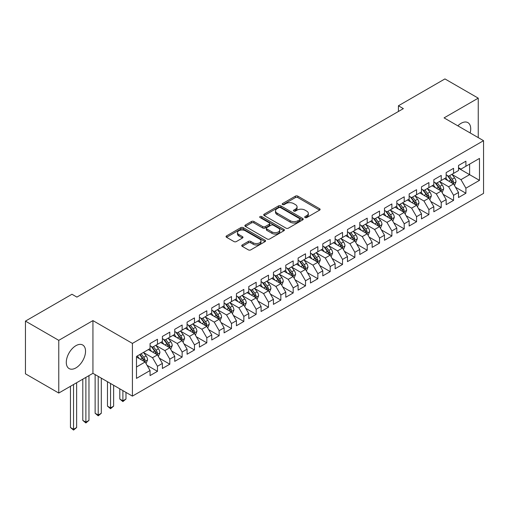 <?xml version="1.0" encoding="UTF-8"?>
<svg xmlns="http://www.w3.org/2000/svg" width="509" height="509" viewBox="0 0 509 509"><rect width="100%" height="100%" fill="white"/><g stroke="black" fill="none" stroke-linecap="round" stroke-linejoin="round"><path stroke-width="0.76" d="M305.056 217.559A1.196 0.694 0 0 0 306.755 217.559L319.62 210.128A1.712 0.986 0 0 0 320.123 209.428A1.712 0.986 0 0 0 319.62 208.728L297.822 196.143A1.712 0.986 0 0 0 295.398 196.143L282.533 203.575A1.196 0.694 0 0 0 282.183 204.064A1.196 0.694 0 0 0 282.533 204.554A1.196 0.694 0 0 0 284.226 204.554L285.893 203.594A5.478 3.162 0 0 1 293.642 203.594L295.462 204.643A5.478 3.162 0 0 1 297.065 206.877A5.478 3.162 0 0 1 295.462 209.116L293.795 210.077A1.196 0.694 0 0 0 293.445 210.567A1.196 0.694 0 0 0 293.795 211.057A1.196 0.694 0 0 0 295.494 211.057L297.154 210.096A5.478 3.162 0 0 1 304.904 210.096L306.723 211.146A5.478 3.162 0 0 1 308.327 213.379A5.478 3.162 0 0 1 306.723 215.619L305.056 216.579A1.196 0.694 0 0 0 304.706 217.069A1.196 0.694 0 0 0 305.056 217.559L305.056 216.579M75.911 367.905A13.609 7.858 120 0 0 84.799 355.912A13.609 7.858 120 0 0 82.719 345.007A13.609 7.858 120 0 0 75.911 345.681A13.609 7.858 120 0 0 67.023 357.674A13.609 7.858 120 0 0 69.109 368.58A13.609 7.858 120 0 0 75.911 367.905M470.151 132.944A13.609 7.858 120 0 0 467.898 122.624A13.609 7.858 120 0 0 461.097 123.299A13.609 7.858 120 0 0 457.839 125.831M242.233 244.95A1.712 0.986 0 0 0 241.737 245.65A1.712 0.986 0 0 0 242.233 246.35L248.354 249.874A1.712 0.986 0 0 0 250.772 249.874L265.062 241.629A1.712 0.986 0 0 0 265.564 240.929A1.712 0.986 0 0 0 265.062 240.229L243.264 227.644A1.712 0.986 0 0 0 240.84 227.644L226.55 235.896A1.712 0.986 0 0 0 226.053 236.596A1.712 0.986 0 0 0 226.55 237.289L233.943 241.559A1.712 0.986 0 0 0 236.361 241.559L242.475 238.027A1.712 0.986 0 0 0 242.978 237.328A1.712 0.986 0 0 0 242.475 236.628L238.816 234.515A4.581 2.647 0 0 1 237.474 232.645A4.581 2.647 0 0 1 240.299 230.202A4.581 2.647 0 0 1 245.293 230.774L259.641 239.058A4.581 2.647 0 0 1 260.983 240.929A4.581 2.647 0 0 1 258.158 243.372A4.581 2.647 0 0 1 253.164 242.799L250.772 241.419A1.712 0.986 0 0 0 248.354 241.419L242.233 244.95L242.233 246.35M58.764 340.343L58.764 393.05L92.937 373.32L92.937 320.606L58.764 340.343L25.45 321.109L71.966 294.253L76.897 297.103L403.357 108.627L398.42 105.777L398.42 111.471M92.937 320.606L132.416 343.403L483.55 140.681L483.55 193.388L132.416 396.117L132.416 343.403M478.244 137.615L478.244 98.154L444.071 117.884L483.55 140.681M478.244 98.154L444.936 78.92L398.42 105.777M286.013 228.134A1.712 0.986 0 0 0 288.438 228.134L302.728 219.882A1.712 0.986 0 0 0 303.23 219.182A1.712 0.986 0 0 0 302.728 218.482L280.93 205.897A1.712 0.986 0 0 0 278.506 205.897L264.216 214.149A1.712 0.986 0 0 0 263.713 214.849A1.712 0.986 0 0 0 264.216 215.549L286.013 228.134M260.519 217.814A1.196 0.694 0 0 1 261.734 217.986L261.734 216.56L283.895 229.355A1.712 0.986 0 0 1 284.397 230.055A1.712 0.986 0 0 1 283.895 230.755L269.605 239.007A1.712 0.986 0 0 1 267.18 239.007L245.383 226.422L245.383 225.023A1.712 0.986 0 0 0 244.88 225.722A1.712 0.986 0 0 0 245.383 226.422M245.383 225.023L251.497 221.491A1.712 0.986 0 0 1 253.921 221.491L262.765 226.594A1.712 0.986 0 0 0 265.183 226.594L269.242 224.253A1.712 0.986 0 0 0 269.745 223.553A1.712 0.986 0 0 0 269.242 222.853L260.035 217.54A1.196 0.694 0 0 1 259.685 217.05A1.196 0.694 0 0 1 260.423 216.414A1.196 0.694 0 0 1 261.734 216.56M458.507 168.244L469.61 174.657L469.61 164.114L479.478 158.414L465.907 166.252L465.907 161.194L458.507 165.47L458.507 170.528L453.57 173.372L453.57 168.314L446.164 172.589L446.164 177.647L441.233 180.498L441.233 175.44L433.827 179.715L433.827 184.773L428.896 187.617L428.896 182.566L421.49 186.835L421.49 191.893L416.559 194.743L416.559 189.685L409.153 193.961L409.153 199.019L404.216 201.869L404.216 196.811L396.816 201.08L396.816 206.139L391.879 208.989L391.879 203.931L384.48 208.206L384.48 213.265L379.542 216.115L379.542 211.057L372.143 215.326L372.143 220.384L367.205 223.235L367.205 218.176L359.799 222.452L359.799 227.51L354.868 230.361L354.868 225.302L347.462 229.578L347.462 234.63L342.532 237.48L342.532 232.422L335.126 236.698L335.126 241.756L330.195 244.606L330.195 239.548L322.789 243.824L322.789 248.882L317.851 251.726L317.851 246.668L310.452 250.943L310.452 256.002L305.515 258.852L305.515 253.794L298.115 258.069L298.115 263.128L293.178 265.972L293.178 260.92L285.778 265.189L285.778 270.247L280.841 273.098L280.841 268.039L273.441 272.315L273.441 277.373L268.504 280.224L268.504 275.165L261.098 279.435L261.098 284.493L256.167 287.343L256.167 282.285L248.761 286.561L248.761 291.619L243.83 294.469L243.83 289.411L236.424 293.68L236.424 298.738L231.493 301.589L231.493 296.531L224.087 300.806L224.087 305.864L219.15 308.715L219.15 303.657L211.75 307.932L211.75 312.984L206.813 315.834L206.813 310.776L199.413 315.052L199.413 320.11L194.476 322.961L194.476 317.902L187.077 322.178L187.077 327.236L182.139 330.08L182.139 325.028L174.74 329.298L174.74 334.356L169.802 337.206L169.802 332.148L162.396 336.424L162.396 341.482L157.466 344.326L157.466 339.274L150.06 343.543L150.06 348.601L136.488 356.44L136.488 378.378L150.06 370.539L145.129 361.994L136.488 357.006M479.478 158.414L479.478 180.358L465.907 188.19L460.969 179.645L452.024 174.479M455.479 187.229L465.907 193.248L465.907 188.19M465.907 193.248L458.507 197.524L458.507 192.466L453.57 195.316L448.633 186.765L439.687 181.598M443.142 194.349L453.57 200.368L453.57 195.316M453.57 200.368L446.164 204.643L446.164 199.585L441.233 202.436L436.296 193.891L427.35 188.724M430.805 201.475L441.233 207.494L441.233 202.436M441.233 207.494L433.827 211.769L433.827 206.711L428.896 209.562L423.959 201.01L415.013 195.85M418.468 208.601L428.896 214.62L428.896 209.562M428.896 214.62L421.49 218.889L421.49 213.831L416.559 216.681L411.622 208.136L402.676 202.97M406.131 215.721L416.559 221.739L416.559 216.681M416.559 221.739L409.153 226.015L409.153 220.957L404.216 223.807L399.285 215.256L390.339 210.096M393.794 222.847L404.216 228.865L404.216 223.807M404.216 228.865L396.816 233.135L396.816 228.083L391.879 230.927L386.948 222.382L378.002 217.216M381.457 229.966L391.879 235.985L391.879 230.927M391.879 235.985L384.48 240.261L384.48 235.203L379.542 238.053L374.605 229.502L365.666 224.342M369.12 237.092L379.542 243.111L379.542 238.053M379.542 243.111L372.143 247.387L372.143 242.329L367.205 245.173L362.268 236.628L353.322 231.461M356.777 244.212L367.205 250.231L367.205 245.173M367.205 250.231L359.799 254.506L359.799 249.448L354.868 252.299L349.931 243.754L340.985 238.587M344.44 251.338L354.868 257.357L354.868 252.299M354.868 257.357L347.462 261.632L347.462 256.574L342.532 259.425L337.594 250.873L328.649 245.707M332.103 258.457L342.532 264.476L342.532 259.425M342.532 264.476L335.126 268.752L335.126 263.694L330.195 266.544L325.257 257.999L316.312 252.833M319.767 265.583L330.195 271.602L330.195 266.544M330.195 271.602L322.789 275.878L322.789 270.82L317.851 273.67L312.92 265.119L303.975 259.953M307.43 272.709L317.851 278.728L317.851 273.67M317.851 278.728L310.452 282.998L310.452 277.939L305.515 280.79L300.584 272.245L291.638 267.079M295.093 279.829L305.515 285.848L305.515 280.79M305.515 285.848L298.115 290.124L298.115 285.065L293.178 287.916L288.247 279.365L279.301 274.205M282.756 286.955L293.178 292.974L293.178 287.916M293.178 292.974L285.778 297.243L285.778 292.185L280.841 295.035L275.903 286.491L266.958 281.324M270.413 294.075L280.841 300.094L280.841 295.035M280.841 300.094L273.441 304.369L273.441 299.311L268.504 302.161L263.567 293.61L254.621 288.45M258.076 301.201L268.504 307.22L268.504 302.161M268.504 307.22L261.098 311.489L261.098 306.437L256.167 309.281L251.23 300.736L242.284 295.57M245.739 308.32L256.167 314.339L256.167 309.281M256.167 314.339L248.761 318.615L248.761 313.557L243.83 316.407L238.893 307.856L229.947 302.696M233.402 315.446L243.83 321.465L243.83 316.407M243.83 321.465L236.424 325.741L236.424 320.683L231.493 323.527L226.556 314.982L217.61 309.816M221.065 322.566L231.493 328.585L231.493 323.527M231.493 328.585L224.087 332.861L224.087 327.802L219.15 330.653L214.219 322.108L205.273 316.942M208.728 329.692L219.15 335.711L219.15 330.653M219.15 335.711L211.75 339.987L211.75 334.928L206.813 337.779L201.882 329.228L192.936 324.061M196.391 336.812L206.813 342.831L206.813 337.779M206.813 342.831L199.413 347.106L199.413 342.048L194.476 344.898L189.539 336.354L180.6 331.187M184.054 343.938L194.476 349.957L194.476 344.898M194.476 349.957L187.077 354.232L187.077 349.174L182.139 352.024L177.202 343.473L168.256 338.307M171.711 351.064L182.139 357.083L182.139 352.024M182.139 357.083L174.74 361.352L174.74 356.294L169.802 359.144L164.865 350.599L155.919 345.433M159.374 358.183L169.802 364.202L169.802 359.144M169.802 364.202L162.396 368.478L162.396 363.42L157.466 366.27L152.528 357.719L143.583 352.559M147.037 365.309L157.466 371.328L157.466 366.27M157.466 371.328L150.06 375.597L150.06 370.539M150.06 345.751L152.528 347.176L157.466 344.326M136.488 366.983L145.129 361.994M162.396 338.631L164.865 340.057L169.802 337.206M152.528 357.719L157.466 354.868L148.335 349.6M162.396 363.42L157.466 354.868M174.74 331.505L177.202 332.931L182.139 330.08M164.865 350.599L169.802 347.749L160.672 342.474M174.74 356.294L169.802 347.749M187.077 324.386L189.539 325.811L194.476 322.961M177.202 343.473L182.139 340.623L173.009 335.355M187.077 349.174L182.139 340.623M199.413 317.26L201.882 318.685L206.813 315.834M189.539 336.354L194.476 333.503L185.346 328.229M199.413 342.048L194.476 333.503M211.75 310.14L214.219 311.565L219.15 308.715M201.882 329.228L206.813 326.377L197.683 321.109M211.75 334.928L206.813 326.377M224.087 303.014L226.556 304.439L231.493 301.589M214.219 322.108L219.15 319.258L210.02 313.983M224.087 327.802L219.15 319.258M236.424 295.894L238.893 297.313L243.83 294.469M226.556 314.982L231.493 312.132L222.363 306.863M236.424 320.683L231.493 312.132M248.761 288.768L251.23 290.194L256.167 287.343M238.893 307.856L243.83 305.012L234.7 299.737M248.761 313.557L243.83 305.012M261.098 281.642L263.567 283.068L268.504 280.224M251.23 300.736L256.167 297.886L247.037 292.618M261.098 306.437L256.167 297.886M273.441 274.523L275.903 275.948L280.841 273.098M263.567 293.61L268.504 290.766L259.374 285.492M273.441 299.311L268.504 290.766M285.778 267.397L288.247 268.822L293.178 265.972M275.903 286.491L280.841 283.64L271.711 278.366M285.778 292.185L280.841 283.64M298.115 260.277L300.584 261.702L305.515 258.852M288.247 279.365L293.178 276.514L284.047 271.246M298.115 285.065L293.178 276.514M310.452 253.151L312.92 254.576L317.851 251.726M300.584 272.245L305.515 269.395L296.384 264.12M310.452 277.939L305.515 269.395M322.789 246.032L325.257 247.457L330.195 244.606M312.92 265.119L317.851 262.269L308.721 257M322.789 270.82L317.851 262.269M335.126 238.906L337.594 240.331L342.532 237.48M325.257 257.999L330.195 255.149L321.064 249.874M335.126 263.694L330.195 255.149M347.462 231.786L349.931 233.211L354.868 230.361M337.594 250.873L342.532 248.023L333.401 242.755M347.462 256.574L342.532 248.023M359.799 224.66L362.268 226.085L367.205 223.235M349.931 243.754L354.868 240.903L345.738 235.629M359.799 249.448L354.868 240.903M372.143 217.54L374.605 218.959L379.542 216.115M362.268 236.628L367.205 233.777L358.075 228.509M372.143 242.329L367.205 233.777M384.48 210.414L386.948 211.839L391.879 208.989M374.605 229.502L379.542 226.658L370.412 221.383M384.48 235.203L379.542 226.658M396.816 203.288L399.285 204.713L404.216 201.869M386.948 222.382L391.879 219.532L382.749 214.264M396.816 228.083L391.879 219.532M409.153 196.169L411.622 197.594L416.559 194.743M399.285 215.256L404.216 212.406L395.086 207.138M409.153 220.957L404.216 212.406M421.49 189.043L423.959 190.468L428.896 187.617M411.622 208.136L416.559 205.286L407.429 200.012M421.49 213.831L416.559 205.286M433.827 181.923L436.296 183.348L441.233 180.498M423.959 201.01L428.896 198.16L419.766 192.892M433.827 206.711L428.896 198.16M446.164 174.797L448.633 176.222L453.57 173.372M436.296 193.891L441.233 191.04L432.103 185.766M446.164 199.585L441.233 191.04M458.507 167.677L460.969 169.103L465.907 166.252M448.633 186.765L453.57 183.914L444.44 178.646M458.507 192.466L453.57 183.914M25.45 321.109L25.45 373.822L58.764 393.05M92.937 373.32L132.416 396.117M460.969 179.645L469.61 174.657L479.478 180.358M305.534 217.725L306.723 217.044A5.478 3.162 0 0 0 308.327 214.804L308.327 213.379M297.065 206.877L297.065 208.302A5.478 3.162 0 0 1 295.462 210.541L294.272 211.222M319.595 210.141L297.822 197.568A1.712 0.986 0 0 0 295.398 197.568L283.01 204.72M302.702 219.894L280.93 207.322A1.712 0.986 0 0 0 278.506 207.322L264.241 215.561M299.699 219.672A1.196 0.694 0 0 0 300.049 219.182A1.196 0.694 0 0 0 299.699 218.692L280.567 207.647A1.196 0.694 0 0 0 278.868 207.647L277.112 208.658A5.478 3.162 0 0 0 275.509 210.898A5.478 3.162 0 0 0 277.112 213.137L290.194 220.69A5.478 3.162 0 0 0 297.943 220.69L299.699 219.672L299.699 221.097A1.196 0.694 0 0 0 300.049 220.607L300.049 219.182M275.509 210.898L275.509 212.323A5.478 3.162 0 0 0 277.112 214.563L277.112 213.137M299.699 221.097L297.943 222.109A5.478 3.162 0 0 1 290.194 222.109L277.112 214.563M245.408 226.435L251.497 222.917L251.497 221.491M269.745 223.553L269.745 224.978A1.712 0.986 0 0 1 269.242 225.678L265.183 228.019A1.712 0.986 0 0 1 262.765 228.019L253.921 222.917A1.712 0.986 0 0 0 251.497 222.917M261.734 217.986L283.869 230.768M271.933 231.894A4.581 2.647 0 0 0 276.928 232.467A4.581 2.647 0 0 0 279.759 230.023A4.581 2.647 0 0 0 278.417 228.153L273.358 225.232A1.712 0.986 0 0 0 270.934 225.232L266.881 227.574A1.712 0.986 0 0 0 266.379 228.274A1.712 0.986 0 0 0 266.881 228.974L271.933 231.894L271.933 233.313A4.581 2.647 0 0 0 276.928 233.892A4.581 2.647 0 0 0 279.759 231.442L279.759 230.023M266.379 228.274L266.379 229.699A1.712 0.986 0 0 0 266.881 230.399L266.881 228.974M271.933 233.313L266.881 230.399M260.983 240.929L260.983 242.354A4.581 2.647 0 0 1 258.158 244.797A4.581 2.647 0 0 1 253.164 244.225L250.772 242.844A1.712 0.986 0 0 0 248.354 242.844L242.259 246.362M237.474 232.645L237.474 234.07A4.581 2.647 0 0 0 238.816 235.941L238.816 234.515M242.456 238.04L238.816 235.941M265.043 241.641L243.264 229.069A1.712 0.986 0 0 0 240.84 229.069L226.575 237.302M454.48 185.499L456.013 181.764A4.626 2.672 -120 0 0 454.537 177.826L451.916 174.326M447.735 180.549L445.744 177.889M452.698 183.412L453.513 181.961A4.626 2.672 -120 0 0 452.189 179.181L449.568 175.681M448.073 175.898L451.311 180.224A2.354 1.362 60 0 1 451.738 180.937L453.513 181.961M447.265 175.433L450.713 180.033A4.626 2.672 60 0 1 452.037 182.814L452.126 183.087M442.143 192.618L443.676 188.89A4.626 2.672 -120 0 0 442.2 184.952L439.579 181.452M435.399 187.675L433.407 185.015M440.361 190.538L441.176 189.087A4.626 2.672 -120 0 0 439.852 186.307L437.231 182.807M435.736 183.024L438.974 187.344A2.354 1.362 60 0 1 439.401 188.063L441.176 189.087M434.921 182.553L438.376 187.159A4.626 2.672 60 0 1 439.7 189.94L439.789 190.207M429.806 199.744L431.333 196.01A4.626 2.672 -120 0 0 429.863 192.071L427.242 188.578M423.062 194.794L421.07 192.135M428.024 197.657L428.839 196.207A4.626 2.672 -120 0 0 427.515 193.426L424.894 189.927M423.399 190.15L426.637 194.47A2.354 1.362 60 0 1 427.064 195.182L428.839 196.207M422.585 189.679L426.033 194.279A4.626 2.672 60 0 1 427.356 197.066L427.452 197.333M417.469 206.87L418.996 203.136A4.626 2.672 -120 0 0 417.52 199.197L414.905 195.698M410.725 201.92L408.733 199.261M415.688 204.783L416.502 203.333A4.626 2.672 -120 0 0 415.179 200.552L412.557 197.053M411.062 197.269L414.301 201.589A2.354 1.362 60 0 1 414.727 202.308L416.502 203.333M410.248 196.798L413.696 201.405A4.626 2.672 60 0 1 415.02 204.185L415.115 204.453M405.132 213.99L406.659 210.255A4.626 2.672 -120 0 0 405.183 206.323L402.562 202.824M398.388 209.04L396.396 206.38M403.344 211.903L404.165 210.452A4.626 2.672 -120 0 0 402.842 207.672L400.22 204.173M398.725 204.395L401.964 208.715A2.354 1.362 60 0 1 402.39 209.428L404.165 210.452M397.911 203.924L401.359 208.531A4.626 2.672 60 0 1 402.683 211.311L402.778 211.579M392.795 221.116L394.322 217.381A4.626 2.672 -120 0 0 392.846 213.443L390.225 209.943M386.051 216.166L384.06 213.506M391.007 219.029L391.828 217.578A4.626 2.672 -120 0 0 390.505 214.798L387.883 211.299M386.388 211.515L389.62 215.835A2.354 1.362 60 0 1 390.053 216.554L391.828 217.578M385.574 211.044L389.022 215.651A4.626 2.672 60 0 1 390.346 218.431L390.441 218.698M380.458 228.236L381.985 224.501A4.626 2.672 -120 0 0 380.509 220.569L377.888 217.069M373.714 223.292L371.723 220.632M378.671 226.155L379.491 224.698A4.626 2.672 -120 0 0 378.168 221.918L375.547 218.418M374.051 218.641L377.284 222.961A2.354 1.362 60 0 1 377.716 223.674L379.491 224.698M373.237 218.17L376.685 222.777A4.626 2.672 60 0 1 378.009 225.557L378.104 225.824M368.115 235.362L369.649 231.627A4.626 2.672 -120 0 0 368.172 227.688L365.551 224.189M361.377 230.412L359.379 227.752M366.334 233.275L367.154 231.824A4.626 2.672 -120 0 0 365.825 229.044L363.21 225.544M361.708 225.761L364.947 230.081A2.354 1.362 60 0 1 365.373 230.8L367.154 231.824M360.9 225.29L364.349 229.896A4.626 2.672 60 0 1 365.672 232.677L365.767 232.944M355.778 242.481L357.312 238.753A4.626 2.672 -120 0 0 355.836 234.814L353.214 231.315M349.034 237.538L347.043 234.878M353.997 240.401L354.811 238.95A4.626 2.672 -120 0 0 353.488 236.163L350.866 232.67M349.371 232.887L352.61 237.207A2.354 1.362 60 0 1 353.036 237.919L354.811 238.95M348.557 232.416L352.012 237.022A4.626 2.672 60 0 1 353.335 239.803L353.424 240.07M343.441 249.607L344.975 245.872A4.626 2.672 -120 0 0 343.499 241.934L340.877 238.435M336.697 244.657L334.706 241.998M341.66 247.52L342.474 246.07A4.626 2.672 -120 0 0 341.151 243.289L338.53 239.79M337.034 240.006L340.273 244.333A2.354 1.362 60 0 1 340.699 245.045L342.474 246.07M336.22 239.542L339.675 244.142A4.626 2.672 60 0 1 340.998 246.922L341.087 247.189M331.104 256.727L332.631 252.998A4.626 2.672 -120 0 0 331.162 249.06L328.54 245.561M324.36 251.783L322.369 249.124M329.323 254.646L330.137 253.196A4.626 2.672 -120 0 0 328.814 250.415L326.193 246.916M324.697 247.132L327.936 251.452A2.354 1.362 60 0 1 328.362 252.171L330.137 253.196M323.883 246.661L327.332 251.268A4.626 2.672 60 0 1 328.655 254.048L328.75 254.315M318.768 263.853L320.295 260.118A4.626 2.672 -120 0 0 318.819 256.18L316.197 252.68M312.023 258.903L310.032 256.243M316.98 261.766L317.801 260.315A4.626 2.672 -120 0 0 316.477 257.535L313.856 254.036M312.361 254.252L315.599 258.578A2.354 1.362 60 0 1 316.025 259.291L317.801 260.315M311.546 253.787L314.995 258.387A4.626 2.672 60 0 1 316.318 261.174L316.413 261.441M306.431 270.973L307.958 267.244A4.626 2.672 -120 0 0 306.482 263.306L303.86 259.806M299.686 266.029L297.695 263.369M304.643 268.892L305.464 267.441A4.626 2.672 -120 0 0 304.14 264.661L301.519 261.162M300.024 261.378L303.262 265.698A2.354 1.362 60 0 1 303.688 266.417L305.464 267.441M299.209 260.907L302.658 265.513A4.626 2.672 60 0 1 303.981 268.294L304.077 268.561M294.094 278.099L295.621 274.364A4.626 2.672 -120 0 0 294.145 270.425L291.523 266.932M287.35 273.148L285.358 270.489M292.306 276.012L293.127 274.561A4.626 2.672 -120 0 0 291.803 271.781L289.182 268.281M287.687 268.504L290.919 272.824A2.354 1.362 60 0 1 291.352 273.537L293.127 274.561M286.872 268.033L290.321 272.639A4.626 2.672 60 0 1 291.644 275.42L291.74 275.687M281.757 285.225L283.284 281.49A4.626 2.672 -120 0 0 281.808 277.551L279.187 274.052M275.013 280.274L273.015 277.615M279.969 283.138L280.79 281.687A4.626 2.672 -120 0 0 279.466 278.907L276.845 275.407M275.35 275.623L278.582 279.944A2.354 1.362 60 0 1 279.015 280.663L280.79 281.687M274.536 275.153L277.984 279.759A4.626 2.672 60 0 1 279.307 282.54L279.403 282.807M269.414 292.344L270.947 288.609A4.626 2.672 -120 0 0 269.471 284.677L266.85 281.178M262.676 287.394L260.678 284.735M267.632 290.257L268.447 288.807A4.626 2.672 -120 0 0 267.123 286.026L264.508 282.527M263.007 282.749L266.245 287.07A2.354 1.362 60 0 1 266.671 287.782L268.447 288.807M262.199 282.279L265.647 286.885A4.626 2.672 60 0 1 266.971 289.666L267.06 289.933M257.077 299.47L258.61 295.735A4.626 2.672 -120 0 0 257.134 291.797L254.513 288.298M250.333 294.52L248.341 291.861M255.295 297.383L256.11 295.933A4.626 2.672 -120 0 0 254.786 293.152L252.165 289.653M250.67 289.869L253.908 294.189A2.354 1.362 60 0 1 254.335 294.908L256.11 295.933M249.855 289.398L253.31 294.005A4.626 2.672 60 0 1 254.634 296.785L254.723 297.052M244.74 306.59L246.273 302.855A4.626 2.672 -120 0 0 244.797 298.923L242.176 295.424M237.996 301.646L236.004 298.987M242.958 304.509L243.773 303.052A4.626 2.672 -120 0 0 242.449 300.272L239.828 296.772M238.333 296.995L241.571 301.315A2.354 1.362 60 0 1 241.998 302.028L243.773 303.052M237.518 296.524L240.967 301.131A4.626 2.672 60 0 1 242.29 303.911L242.386 304.178M232.403 313.716L233.93 309.981A4.626 2.672 -120 0 0 232.454 306.043L229.839 302.543M225.659 308.766L223.667 306.106M230.622 311.629L231.436 310.178A4.626 2.672 -120 0 0 230.113 307.398L227.491 303.898M225.996 304.115L229.235 308.435A2.354 1.362 60 0 1 229.661 309.154L231.436 310.178M225.182 303.644L228.63 308.25A4.626 2.672 60 0 1 229.953 311.031L230.049 311.298M220.066 320.835L221.593 317.107A4.626 2.672 -120 0 0 220.117 313.169L217.496 309.669M213.322 315.892L211.33 313.232M218.278 318.755L219.099 317.304A4.626 2.672 -120 0 0 217.776 314.517L215.154 311.024M213.659 311.241L216.898 315.561A2.354 1.362 60 0 1 217.324 316.274L219.099 317.304M212.845 310.77L216.293 315.376A4.626 2.672 60 0 1 217.617 318.157L217.712 318.424M207.729 327.961L209.256 324.227A4.626 2.672 -120 0 0 207.78 320.288L205.159 316.789M200.985 323.011L198.994 320.352M205.941 325.875L206.762 324.424A4.626 2.672 -120 0 0 205.439 321.643L202.817 318.144M201.322 318.36L204.554 322.687A2.354 1.362 60 0 1 204.987 323.4L206.762 324.424M200.508 317.896L203.956 322.496A4.626 2.672 60 0 1 205.28 325.276L205.375 325.55M195.392 335.081L196.919 331.353A4.626 2.672 -120 0 0 195.443 327.414L192.822 323.915M188.648 330.137L186.657 327.478M193.605 333.001L194.425 331.55A4.626 2.672 -120 0 0 193.102 328.769L190.481 325.27M188.985 325.486L192.217 329.807A2.354 1.362 60 0 1 192.65 330.526L194.425 331.55M188.171 325.016L191.619 329.622A4.626 2.672 60 0 1 192.943 332.402L193.038 332.67M122.892 390.613L122.892 400.806L125.977 399.024L125.977 392.394M125.977 399.024L122.892 401.588L119.806 399.024L119.806 388.838M119.806 399.024L122.892 400.806L122.892 401.588M183.049 342.207L184.582 338.472A4.626 2.672 -120 0 0 183.106 334.534L180.485 331.035M176.311 337.257L174.313 334.598M181.268 340.12L182.088 338.67A4.626 2.672 -120 0 0 180.765 335.889L178.144 332.39M176.642 332.606L179.881 336.933A2.354 1.362 60 0 1 180.307 337.645L182.088 338.67M175.834 332.142L179.283 336.742A4.626 2.672 60 0 1 180.606 339.528L180.701 339.796M110.555 383.493L110.555 407.925L113.641 406.144L113.641 385.275M113.641 406.144L110.555 408.708L107.469 406.144L107.469 381.712M107.469 406.144L110.555 407.925L110.555 408.708M170.712 349.327L172.246 345.598A4.626 2.672 -120 0 0 170.769 341.66L168.148 338.161M163.968 344.383L161.977 341.724M168.931 347.246L169.745 345.796A4.626 2.672 -120 0 0 168.422 343.015L165.8 339.516M164.305 339.732L167.544 344.052A2.354 1.362 60 0 1 167.97 344.771L169.745 345.796M163.491 339.261L166.946 343.868A4.626 2.672 60 0 1 168.269 346.648L168.358 346.915M98.218 376.367L98.218 415.051L101.304 413.27L101.304 378.149M101.304 413.27L98.218 415.834L95.132 413.27L95.132 374.586M95.132 413.27L98.218 415.051L98.218 415.834M158.375 356.453L159.909 352.718A4.626 2.672 -120 0 0 158.433 348.78L155.811 345.287M151.631 351.503L149.64 348.843M156.594 354.366L157.408 352.915A4.626 2.672 -120 0 0 156.085 350.135L153.463 346.635M151.968 346.858L155.207 351.178A2.354 1.362 60 0 1 155.633 351.891L157.408 352.915M151.154 346.387L154.609 350.994A4.626 2.672 60 0 1 155.932 353.774L156.021 354.041M85.881 377.398L85.881 422.171L88.967 420.389L88.967 375.617M88.967 420.389L85.881 422.954L82.795 420.389L82.795 379.173M82.795 420.389L85.881 422.171L85.881 422.954M146.038 363.579L147.565 359.844A4.626 2.672 -120 0 0 146.096 355.906L143.474 352.406M139.294 358.629L137.303 355.969M144.257 361.492L145.071 360.041A4.626 2.672 -120 0 0 143.748 357.261L141.127 353.761M139.969 354.429L142.87 358.298A2.354 1.362 60 0 1 143.296 359.017L145.071 360.041M139.644 354.614L142.266 358.113A4.626 2.672 60 0 1 143.589 360.894L143.684 361.161M73.544 384.518L73.544 429.297L76.63 427.515L76.63 382.736M76.63 427.515L73.544 430.08L70.458 427.515L70.458 386.299M70.458 427.515L73.544 429.297L73.544 430.08M306.723 217.044L306.723 215.619M293.795 211.057L293.795 210.077M295.462 210.541L295.462 209.116M282.533 204.554L282.533 203.575M295.398 197.568L295.398 196.143M297.822 197.568L297.822 196.143M319.62 210.128L319.62 208.728M264.216 215.549L264.216 214.149M278.506 207.322L278.506 205.897M280.93 207.322L280.93 205.897M302.728 219.882L302.728 218.482M290.194 222.109L290.194 220.69M297.943 222.109L297.943 220.69M253.921 222.917L253.921 221.491M262.765 228.019L262.765 226.594M265.183 228.019L265.183 226.594M269.242 225.678L269.242 224.253M283.895 230.755L283.895 229.355M248.354 242.844L248.354 241.419M250.772 242.844L250.772 241.419M253.164 244.225L253.164 242.799M242.475 238.027L242.475 236.628M226.55 237.289L226.55 235.896M240.84 229.069L240.84 227.644M243.264 229.069L243.264 227.644M265.062 241.629L265.062 240.229M452.991 183.584L455.981 181.853M452.189 179.181L454.537 177.826M448.779 181.153L450.713 180.033M440.654 190.703L443.644 188.979M439.852 186.307L442.2 184.952M436.442 188.273L438.376 187.159M428.317 197.829L431.308 196.099M427.515 193.426L429.863 192.071M424.105 195.399L426.033 194.279M415.974 204.949L418.971 203.225M415.179 200.552L417.52 199.197M411.768 202.518L413.696 201.405M403.637 212.075L406.627 210.344M402.842 207.672L405.183 206.323M399.431 209.644L401.359 208.531M391.3 219.194L394.29 217.47M390.505 214.798L392.846 213.443M387.088 216.764L389.022 215.651M378.963 226.32L381.954 224.59M378.168 221.918L380.509 220.569M374.751 223.89L376.685 222.777M366.626 233.446L369.617 231.716M365.825 229.044L368.172 227.688M362.414 231.016L364.349 229.896M354.289 240.566L357.28 238.842M353.488 236.163L355.836 234.814M350.077 238.136L352.012 237.022M341.953 247.692L344.943 245.962M341.151 243.289L343.499 241.934M337.741 245.262L339.675 244.142M329.609 254.812L332.606 253.088M328.814 250.415L331.162 249.06M325.404 252.381L327.332 251.268M317.272 261.938L320.269 260.207M316.477 257.535L318.819 256.18M313.067 259.507L314.995 258.387M304.936 269.057L307.926 267.333M304.14 264.661L306.482 263.306M300.73 266.627L302.658 265.513M292.599 276.183L295.589 274.453M291.803 271.781L294.145 270.425M288.387 273.753L290.321 272.639M280.262 283.303L283.252 281.579M279.466 278.907L281.808 277.551M276.05 280.873L277.984 279.759M267.925 290.429L270.915 288.698M267.123 286.026L269.471 284.677M263.713 287.999L265.647 286.885M255.588 297.549L258.578 295.824M254.786 293.152L257.134 291.797M251.376 295.118L253.31 294.005M243.251 304.675L246.241 302.95M242.449 300.272L244.797 298.923M239.039 302.244L240.967 301.131M230.908 311.801L233.905 310.07M230.113 307.398L232.454 306.043M226.702 309.37L228.63 308.25M218.571 318.92L221.561 317.196M217.776 314.517L220.117 313.169M214.365 316.49L216.293 315.376M206.234 326.046L209.224 324.316M205.439 321.643L207.78 320.288M202.022 323.616L203.956 322.496M193.897 333.166L196.888 331.442M193.102 328.769L195.443 327.414M189.685 330.735L191.619 329.622M181.56 340.292L184.551 338.561M180.765 335.889L183.106 334.534M177.348 337.861L179.283 336.742M169.223 347.412L172.214 345.687M168.422 343.015L170.769 341.66M165.011 344.981L166.946 343.868M156.887 354.538L159.877 352.807M156.085 350.135L158.433 348.78M152.675 352.107L154.609 350.994M144.543 361.657L147.54 359.933M143.748 357.261L146.096 355.906M140.338 359.227L142.266 358.113"/></g></svg>
